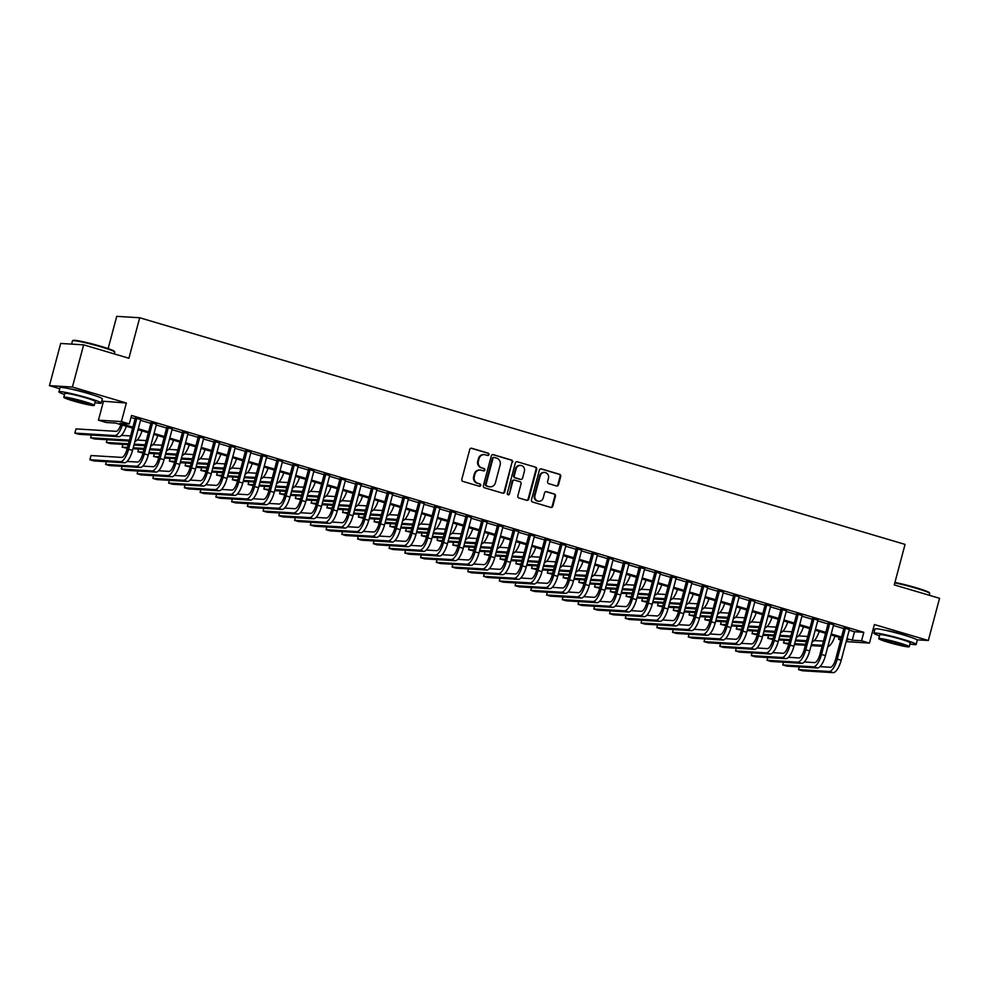 <?xml version="1.0" encoding="UTF-8"?>
<svg xmlns="http://www.w3.org/2000/svg" width="989" height="989" viewBox="0 0 989 989"><rect width="100%" height="100%" fill="white"/><g stroke="black" fill="none" stroke-linecap="round" stroke-linejoin="round"><path stroke-width="1.48" d="M488.925 454.619A1.199 1.125 93.5 0 0 488.158 453.135L471.728 448.277A1.718 1.607 93.5 0 0 469.75 449.476L461.814 479.294A1.718 1.607 93.5 0 0 462.914 481.408L479.344 486.267A1.199 1.125 93.5 0 0 480.728 485.426A1.199 1.125 93.5 0 0 479.962 483.942L477.835 483.324A5.501 5.143 93.5 0 1 474.3 476.55L474.955 474.065A5.501 5.143 93.5 0 1 481.309 470.232L483.436 470.863A1.199 1.125 93.5 0 0 484.833 470.022A1.199 1.125 93.5 0 0 484.054 468.539L481.927 467.908A5.501 5.143 93.5 0 1 478.392 461.146L479.059 458.661A5.501 5.143 93.5 0 1 485.414 454.829L487.54 455.459A1.199 1.125 93.5 0 0 488.925 454.619M487.466 455.435A1.199 1.125 93.5 0 0 487.54 453.098L471.11 448.24A1.718 1.607 93.5 0 0 471.085 448.227M479.257 486.242A1.199 1.125 93.5 0 0 479.331 483.905L477.835 483.324M483.361 470.838A1.199 1.125 93.5 0 0 483.436 468.502L481.927 467.908M907.976 636.298A13.661 1.026 -165.1 0 0 901.214 634.036A13.661 1.026 -165.1 0 0 885.031 630.203M93.015 394.957A13.661 1.026 -165.1 0 0 86.253 392.695A13.661 1.026 -165.1 0 0 70.058 388.862M556.498 485.97A1.718 1.607 93.5 0 0 558.488 484.771L560.714 476.414A1.718 1.607 93.5 0 0 559.613 474.3L541.366 468.897A1.718 1.607 93.5 0 0 539.376 470.096L531.452 499.915A1.718 1.607 93.5 0 0 532.552 502.029L550.799 507.431A1.718 1.607 93.5 0 0 552.777 506.232L555.472 496.119A1.718 1.607 93.5 0 0 554.359 494.006L546.558 491.694A1.718 1.607 93.5 0 0 544.568 492.893L543.233 497.912A4.599 4.302 93.5 0 1 538.82 501.275A4.599 4.302 93.5 0 1 534.962 495.464L540.192 475.833A4.599 4.302 93.5 0 1 544.605 472.458A4.599 4.302 93.5 0 1 548.462 478.28L547.585 481.544A1.718 1.607 93.5 0 0 548.697 483.658L556.498 485.97M849.192 630.178L854.508 631.761L863.817 632.317L861.567 640.761L869.442 643.097L846.164 641.601M83.645 344.84L72.42 387.033L49.45 385.636L60.675 343.455L83.645 344.84L128.916 358.253L139.696 317.753L905.046 544.395L894.279 584.907L939.55 598.308L928.325 640.501L874.387 624.529L869.442 643.097M101.743 401.126L126.357 403.005L72.42 387.033M126.357 403.005L121.412 421.574L129.287 423.898L119.978 423.341L132.885 427.161M863.817 632.317L131.537 415.467L129.287 423.898M512.636 462.172A1.718 1.607 93.5 0 0 511.536 460.058L493.288 454.656A1.718 1.607 93.5 0 0 491.31 455.855L483.374 485.673A1.718 1.607 93.5 0 0 484.474 487.787L502.721 493.19A1.718 1.607 93.5 0 0 504.711 491.99L512.018 462.135A1.718 1.607 93.5 0 0 510.917 460.021L492.67 454.619A1.718 1.607 93.5 0 0 492.646 454.619L493.288 454.656M517.334 461.776L535.568 467.179A1.718 1.607 93.5 0 1 536.681 469.293L528.744 499.111A1.718 1.607 93.5 0 1 526.754 500.31L518.953 497.999A1.718 1.607 93.5 0 1 517.84 495.885L521.067 483.794A1.718 1.607 93.5 0 0 519.954 481.68L514.774 480.147A1.718 1.607 93.5 0 0 512.797 481.346L509.446 493.931A1.199 1.125 93.5 0 1 508.284 494.809A1.199 1.125 93.5 0 1 507.283 493.288L515.343 462.976A1.718 1.607 93.5 0 1 517.334 461.776L535.568 467.179M917.001 639.809L928.325 640.501M140.722 419.608L135.32 418.013M156.472 424.281L151.07 422.674M172.222 428.942L166.82 427.335M187.972 433.602L182.569 432.008M203.722 438.263L198.319 436.668M219.459 442.924L214.069 441.329M235.209 447.597L229.819 445.99M250.959 452.257L245.556 450.663M266.709 456.918L261.306 455.323M282.458 461.579L277.056 459.984M298.208 466.252L292.806 464.645M313.958 470.912L308.556 469.318M329.696 475.573L324.305 473.978M345.445 480.234L340.055 478.639M361.195 484.907L355.793 483.3M376.945 489.567L371.543 487.96M392.695 494.228L387.292 492.633M408.445 498.889L403.042 497.294M424.194 503.562L418.792 501.955M439.932 508.222L434.542 506.615M455.682 512.883L450.292 511.288M471.432 517.544L466.029 515.949M487.181 522.204L481.779 520.61M502.931 526.877L497.529 525.27M518.681 531.538L513.279 529.943M534.419 536.199L529.028 534.604M550.168 540.859L544.778 539.265M565.918 545.532L560.528 543.925M581.668 550.193L576.266 548.598M597.418 554.854L592.015 553.259M613.168 559.514L607.765 557.92M628.917 564.187L623.515 562.58M644.655 568.848L639.265 567.241M660.405 573.509L655.015 571.914M676.155 578.169L670.752 576.575M691.904 582.842L686.502 581.235M707.654 587.503L702.252 585.896M723.404 592.164L718.002 590.569M739.154 596.824L733.751 595.23M754.891 601.485L749.501 599.89M770.641 606.158L765.251 604.551M786.391 610.819L780.989 609.224M802.141 615.479L796.738 613.885M817.891 620.14L812.488 618.545M833.64 624.813L828.238 623.206M130.993 417.494L135.134 418.718M140.537 420.325L150.884 423.391M156.287 424.986L166.634 428.052M172.037 429.646L182.384 432.712M187.774 434.319L198.134 437.373M203.524 438.98L213.871 442.046M219.274 443.641L229.621 446.707M235.023 448.301L245.371 451.367M250.773 452.962L261.121 456.028M266.523 457.635L276.871 460.701M282.261 462.296L292.62 465.362M298.01 466.956L308.358 470.022M313.76 471.617L324.108 474.683M329.51 476.29L339.857 479.356M345.26 480.951L355.607 484.017M361.01 485.611L371.357 488.677M376.76 490.272L387.107 493.338M392.497 494.945L402.857 497.999M408.247 499.606L418.594 502.672M423.997 504.266L434.344 507.332M439.746 508.927L450.094 511.993M455.496 513.6L465.844 516.654M471.246 518.261L481.594 521.327M486.996 522.921L497.343 525.987M502.733 527.582L513.093 530.648M518.483 532.243L528.831 535.309M534.233 536.916L544.58 539.982M549.983 541.576L560.33 544.642M565.733 546.237L576.08 549.303M581.483 550.898L591.83 553.964M597.232 555.571L607.58 558.637M612.97 560.231L623.33 563.297M628.72 564.892L639.067 567.958M644.469 569.553L654.817 572.619M660.219 574.226L670.567 577.292M675.969 578.886L686.317 581.952M691.719 583.547L702.066 586.613M707.469 588.208L717.816 591.274M723.206 592.881L733.566 595.934M738.956 597.541L749.303 600.607M754.706 602.202L765.053 605.268M770.456 606.863L780.803 609.929M786.206 611.523L796.553 614.589M801.955 616.196L812.303 619.262M817.705 620.857L828.053 623.923M833.443 625.518L843.802 628.584M849.39 629.474L843.988 627.879M139.696 317.753L116.727 316.356L108.147 348.61M873.052 629.536L874.709 630.03M840.761 640.007L838.61 639.364L840.897 639.5M839.142 637.336L838.61 639.364M132.637 428.113L115.639 423.069L106.318 422.513L98.443 420.177L121.412 421.574M103.388 401.608L98.443 420.177M49.45 385.636L59.736 388.689M846.955 638.622L852.258 640.192L861.567 640.761M138.287 428.756L148.634 431.822M154.037 433.429L164.384 436.495M169.787 438.09L180.134 441.156M185.536 442.751L195.884 445.816M201.286 447.411L211.634 450.477M217.024 452.084L227.383 455.138M232.774 456.745L243.121 459.811M248.523 461.406L258.871 464.471M264.273 466.066L274.621 469.132M280.023 470.727L290.37 473.793M295.773 475.4L306.12 478.466M311.523 480.061L321.87 483.127M327.26 484.721L337.62 487.787M343.01 489.382L353.357 492.448M358.76 494.055L369.107 497.121M374.51 498.716L384.857 501.782M390.259 503.376L400.607 506.442M406.009 508.037L416.357 511.103M421.759 512.71L432.106 515.776M437.497 517.371L447.856 520.437M453.246 522.031L463.594 525.097M468.996 526.692L479.344 529.758M484.746 531.365L495.093 534.419M500.496 536.026L510.843 539.092M516.246 540.686L526.593 543.752M531.995 545.347L542.343 548.413M547.733 550.008L558.093 553.074M563.483 554.681L573.83 557.747M579.233 559.341L589.58 562.407M594.982 564.002L605.33 567.068M610.732 568.663L621.08 571.729M626.482 573.336L636.829 576.402M642.232 577.996L652.579 581.062M657.969 582.657L668.329 585.723M673.719 587.318L684.067 590.384M689.469 591.991L699.816 595.057M705.219 596.651L715.566 599.717M720.969 601.312L731.316 604.378M736.718 605.973L747.066 609.039M752.468 610.646L762.816 613.699M768.206 615.306L778.566 618.372M783.956 619.967L794.303 623.033M799.705 624.628L810.053 627.694M815.455 629.301L825.803 632.354M831.205 633.961L841.552 637.027M846.621 639.858L847.919 639.932L846.695 639.574M841.305 637.967L830.945 634.901M825.555 633.306L815.208 630.24M809.806 628.645L799.458 625.58M794.056 623.985L783.708 620.919M778.306 619.312L767.959 616.258M762.556 614.651L752.209 611.585M746.806 609.99L736.459 606.925M731.069 605.33L720.709 602.264M715.319 600.657L704.972 597.603M699.569 595.996L689.222 592.93M683.819 591.335L673.472 588.27M668.07 586.675L657.722 583.609M652.32 582.014L641.972 578.948M636.57 577.341L626.222 574.275M620.832 572.68L610.473 569.615M605.083 568.02L594.735 564.954M589.333 563.359L578.985 560.293M573.583 558.686L563.236 555.62M557.833 554.025L547.486 550.96M542.083 549.365L531.736 546.299M526.333 544.704L515.986 541.638M510.596 540.031L500.236 536.965M494.846 535.37L484.499 532.305M479.096 530.71L468.749 527.644M463.347 526.049L452.999 522.983M447.597 521.376L437.249 518.323M431.847 516.715L421.499 513.65M416.097 512.055L405.75 508.989M400.36 507.394L390 504.328M384.61 502.733L374.262 499.668M368.86 498.06L358.513 494.995M353.11 493.4L342.763 490.334M337.36 488.739L327.013 485.673M321.61 484.078L311.263 481.013M305.861 479.405L295.513 476.339M290.123 474.745L279.763 471.679M274.373 470.084L264.026 467.018M258.623 465.423L248.276 462.358M242.874 460.75L232.526 457.684M227.124 456.09L216.776 453.024M211.374 451.429L201.027 448.363M195.624 446.768L185.277 443.702M179.887 442.095L169.527 439.042M164.137 437.435L153.79 434.369M148.387 432.774L138.04 429.708M854.508 631.761L852.258 640.192M484.338 454.631L483.72 454.594A5.501 5.143 93.5 0 0 478.429 458.624L479.059 458.661M481.309 467.871A5.501 5.143 93.5 0 1 477.774 461.109L478.429 458.624M480.234 470.047L479.616 470.01A5.501 5.143 93.5 0 0 474.337 474.028L474.955 474.065M477.205 483.275A5.501 5.143 93.5 0 1 473.669 476.513L474.337 474.028M502.746 493.202A1.718 1.607 93.5 0 0 504.081 491.953L512.018 462.135M494.376 457.487A1.199 1.125 93.5 0 0 492.992 458.315L486.019 484.499A1.199 1.125 93.5 0 0 486.798 485.97L489.036 486.637A5.501 5.143 93.5 0 0 495.39 482.805L500.15 464.917A5.501 5.143 93.5 0 0 496.614 458.142L494.376 457.487M493.758 457.45A1.199 1.125 93.5 0 0 492.361 458.278L492.992 458.315M490.111 486.823L489.493 486.786A5.501 5.143 93.5 0 1 488.418 486.6L486.18 485.933A1.199 1.125 93.5 0 1 485.401 484.462L492.361 458.278M526.778 500.323A1.718 1.607 93.5 0 0 528.126 499.074L536.05 469.256A1.718 1.607 93.5 0 0 534.95 467.142M514.441 480.085L513.823 480.048A1.718 1.607 93.5 0 0 512.166 481.309L509.446 493.931M507.975 494.747A1.199 1.125 93.5 0 0 508.828 493.894M524.405 471.246A4.599 4.302 93.5 0 0 520.548 465.423A4.599 4.302 93.5 0 0 516.134 468.798L514.292 475.709A1.718 1.607 93.5 0 0 515.393 477.823L520.573 479.356A1.718 1.607 93.5 0 0 522.563 478.157L524.405 471.246M520.548 465.423L519.93 465.386A4.599 4.302 93.5 0 0 515.516 468.761L516.134 468.798M520.906 479.418L520.288 479.381A1.718 1.607 93.5 0 1 519.954 479.319L514.774 477.786A1.718 1.607 93.5 0 1 513.674 475.672L515.516 468.761M544.605 472.458L543.987 472.421A4.599 4.302 93.5 0 0 539.574 475.796L540.192 475.833M538.82 501.275L538.201 501.238A4.599 4.302 93.5 0 1 534.344 495.415L539.574 475.796M550.824 507.431A1.718 1.607 93.5 0 0 552.159 506.195L554.841 496.082A1.718 1.607 93.5 0 0 553.741 493.968L545.94 491.657A1.718 1.607 93.5 0 0 545.903 491.657L546.558 491.694M556.535 485.982A1.718 1.607 93.5 0 0 557.87 484.734L560.095 476.377A1.718 1.607 93.5 0 0 558.983 474.263L540.748 468.86A1.718 1.607 93.5 0 0 540.723 468.848L541.366 468.897M120.893 424.627A8.753 3.041 106.5 0 1 116.01 431.328L76.005 428.905L74.88 433.12L114.885 435.556A13.129 4.562 -73.5 0 0 122.352 425.06M74.88 433.12L78.823 434.282L118.828 436.718A13.129 4.562 -73.5 0 0 126.295 426.234M135.419 417.679L127.037 449.154A8.753 3.041 106.5 0 1 121.696 457.4L91 455.533L89.875 459.749L120.571 461.616A13.129 4.562 -73.5 0 0 128.595 449.241L136.878 418.112M89.875 459.749L93.807 460.923L124.503 462.778A13.129 4.562 -73.5 0 0 132.526 450.415L140.809 419.274M72.556 340.76L73.198 340.401A21.362 1.607 14.9 0 1 101.323 346.447A21.362 1.607 14.9 0 1 114.378 351.355L114.749 351.985A21.894 1.644 -165.1 0 0 101.385 346.966A21.894 1.644 -165.1 0 0 72.556 340.76A21.894 1.644 -165.1 0 0 72.469 340.871L71.604 344.11M94.993 402.622A21.894 1.644 -165.1 0 0 101.212 403.092A21.894 1.644 -165.1 0 0 87.823 397.937A21.894 1.644 -165.1 0 0 58.907 391.829A21.894 1.644 -165.1 0 0 64.532 394.512M101.212 403.092L102.337 398.876A21.894 1.644 -165.1 0 0 88.936 393.721A21.894 1.644 -165.1 0 0 60.032 387.614L58.907 391.829M63.791 397.294L64.829 393.412A15.762 1.187 14.9 0 1 85.647 397.801A15.762 1.187 14.9 0 1 95.29 401.522L94.264 405.403A15.762 1.187 -165.1 0 0 84.609 401.682A15.762 1.187 -165.1 0 0 63.791 397.294A15.762 1.187 -165.1 0 0 73.446 401.002A15.762 1.187 -165.1 0 0 94.264 405.403M75.424 401.126A10.162 0.766 -165.1 0 0 88.837 403.957A10.162 0.766 -165.1 0 0 82.631 401.559A10.162 0.766 -165.1 0 0 69.205 398.728A10.162 0.766 -165.1 0 0 75.424 401.126M114.291 353.926L114.773 352.121A21.894 1.644 -165.1 0 0 114.749 351.985M894.921 582.447A21.362 1.607 14.9 0 1 916.284 587.787A21.362 1.607 14.9 0 1 929.339 592.695L929.709 593.326A21.894 1.644 -165.1 0 0 916.346 588.307A21.894 1.644 -165.1 0 0 894.81 582.904M909.954 643.963A21.894 1.644 -165.1 0 0 916.173 644.432A21.894 1.644 -165.1 0 0 902.784 639.277A21.894 1.644 -165.1 0 0 873.868 633.17A21.894 1.644 -165.1 0 0 879.493 635.853M916.173 644.432L917.298 640.217A21.894 1.644 -165.1 0 0 903.897 635.062A21.894 1.644 -165.1 0 0 874.993 628.955L873.868 633.17M878.751 638.634L879.79 634.753A15.762 1.187 14.9 0 1 900.608 639.141A15.762 1.187 14.9 0 1 910.251 642.862L909.225 646.732A15.762 1.187 -165.1 0 0 899.57 643.023A15.762 1.187 -165.1 0 0 878.751 638.634A15.762 1.187 -165.1 0 0 888.406 642.343A15.762 1.187 -165.1 0 0 909.225 646.732M890.384 642.467A10.162 0.766 -165.1 0 0 903.798 645.298A10.162 0.766 -165.1 0 0 897.592 642.899A10.162 0.766 -165.1 0 0 884.166 640.068A10.162 0.766 -165.1 0 0 890.384 642.467M929.264 595.267L929.734 593.462A21.894 1.644 -165.1 0 0 929.709 593.326M130.56 435.926L121.412 435.37M91.359 435.049L90.629 437.781L129.435 440.142M90.629 437.781L94.561 438.955L129.188 441.057M134.937 441.366A13.129 4.562 -73.5 0 0 142.045 430.895M137.768 430.734A13.129 4.562 -73.5 0 0 138.101 429.733M146.31 440.587L137.15 440.031M107.109 439.709L106.379 442.454L128.471 443.789M134.195 444.135L145.185 444.803M106.379 442.454L110.311 443.616L128.224 444.704M133.96 445.05L144.938 445.718M150.687 446.027A13.129 4.562 -73.5 0 0 157.795 435.556M153.518 435.395A13.129 4.562 -73.5 0 0 153.851 434.394M162.06 445.248L152.899 444.691M122.859 444.37L122.129 447.115L127.494 447.436M133.231 447.782L144.209 448.45M149.945 448.796L160.935 449.463M122.129 447.115L127.247 448.351M132.983 448.697L143.974 449.365M149.698 449.711L160.688 450.378M166.436 450.687A13.129 4.562 -73.5 0 0 173.532 440.216M169.255 440.068A13.129 4.562 -73.5 0 0 169.601 439.054M177.797 449.908L168.649 449.352M138.596 449.043L137.879 451.775L143.244 452.097M148.98 452.455L159.958 453.123M165.695 453.469L176.685 454.136M137.879 451.775L142.997 453.011M148.733 453.358L159.724 454.025M165.447 454.371L176.438 455.039M182.174 455.36A13.129 4.562 -73.5 0 0 189.282 444.889M185.005 444.729A13.129 4.562 -73.5 0 0 185.351 443.715M106.355 461.678L105.625 464.422L136.321 466.276A13.129 4.562 -73.5 0 0 144.345 453.902L152.627 422.773M105.625 464.422L109.556 465.584L140.253 467.451A13.129 4.562 -73.5 0 0 148.276 455.076L156.559 423.935M151.169 422.34L142.787 453.815A8.753 3.041 106.5 0 1 137.434 462.061L127.087 461.43M122.092 466.351L121.363 469.083L152.059 470.949A13.129 4.562 -73.5 0 0 160.082 458.575L168.377 427.433M121.363 469.083L125.306 470.245L156.002 472.112A13.129 4.562 -73.5 0 0 164.026 459.737L172.309 428.596M166.906 427.001L158.537 458.476A8.753 3.041 106.5 0 1 153.184 466.721L142.836 466.103M137.842 471.011L137.112 473.743L167.809 475.61A13.129 4.562 -73.5 0 0 175.832 463.235L184.115 432.094M137.112 473.743L141.056 474.905L171.752 476.772A13.129 4.562 -73.5 0 0 179.775 464.397L188.058 433.269M182.656 431.661L174.287 463.136A8.753 3.041 106.5 0 1 168.934 471.394L158.586 470.764M153.592 475.672L152.862 478.404L183.558 480.271A13.129 4.562 -73.5 0 0 191.582 467.896L199.865 436.767M152.862 478.404L156.806 479.578L187.502 481.433A13.129 4.562 -73.5 0 0 195.525 469.058L203.808 437.929M198.406 436.322L190.036 467.809A8.753 3.041 106.5 0 1 184.683 476.055L174.336 475.425M193.547 454.581L184.399 454.025M154.346 453.704L153.616 456.436L158.994 456.77M164.718 457.116L175.708 457.783M181.444 458.13L192.435 458.797M153.616 456.436L158.747 457.672M164.483 458.031L175.473 458.698M181.197 459.044L192.187 459.712M197.924 460.021A13.129 4.562 -73.5 0 0 205.032 449.55M200.755 449.389A13.129 4.562 -73.5 0 0 201.101 448.388M169.342 480.333L168.612 483.077L199.308 484.931A13.129 4.562 -73.5 0 0 207.331 472.557L215.614 441.428M168.612 483.077L172.556 484.239L203.24 486.106A13.129 4.562 -73.5 0 0 211.275 473.731L219.558 442.59M214.156 440.995L205.786 472.47A8.753 3.041 106.5 0 1 200.433 480.716L190.073 480.085M209.297 459.242L200.149 458.686M170.096 458.364L169.366 461.109L174.744 461.43M180.468 461.776L191.458 462.444M197.194 462.79L208.172 463.458M169.366 461.109L174.497 462.345M180.233 462.691L191.211 463.359M196.947 463.705L207.937 464.373M213.673 464.682A13.129 4.562 -73.5 0 0 220.782 454.211M216.504 454.05A13.129 4.562 -73.5 0 0 216.851 453.049M185.091 485.006L184.362 487.738L215.058 489.604A13.129 4.562 -73.5 0 0 223.081 477.23L231.364 446.088M184.362 487.738L188.293 488.9L218.989 490.767A13.129 4.562 -73.5 0 0 227.013 478.392L235.308 447.251M229.905 445.656L221.524 477.131A8.753 3.041 106.5 0 1 216.183 485.376L205.823 484.746M225.047 463.903L215.899 463.347M185.845 463.025L185.116 465.77L190.481 466.091M196.218 466.437L207.208 467.105M212.932 467.451L223.922 468.118M185.116 465.77L190.247 467.006M195.97 467.352L206.961 468.02M212.697 468.366L223.687 469.033M229.423 469.342A13.129 4.562 -73.5 0 0 236.532 458.871M232.254 458.723A13.129 4.562 -73.5 0 0 232.588 457.709M200.841 489.666L200.112 492.398L230.808 494.265A13.129 4.562 -73.5 0 0 238.831 481.89L247.114 450.749M200.112 492.398L204.043 493.56L234.739 495.427A13.129 4.562 -73.5 0 0 242.762 483.052L251.045 451.924M245.655 450.316L237.273 481.791A8.753 3.041 106.5 0 1 231.933 490.05L221.573 489.419M240.797 468.563L231.649 468.007M201.595 467.698L200.866 470.43L206.231 470.752M211.967 471.11L222.958 471.765M228.682 472.124L239.672 472.791M200.866 470.43L205.996 471.666M211.72 472.013L222.71 472.68M228.447 473.026L239.425 473.694M245.173 474.015A13.129 4.562 -73.5 0 0 252.282 463.544M248.004 463.384A13.129 4.562 -73.5 0 0 248.338 462.37M216.591 494.327L215.862 497.059L246.558 498.926A13.129 4.562 -73.5 0 0 254.581 486.551L262.864 455.41M215.862 497.059L219.793 498.233L250.489 500.088A13.129 4.562 -73.5 0 0 258.512 487.713L266.795 456.584M261.405 454.977L253.023 486.452A8.753 3.041 106.5 0 1 247.67 494.71L237.323 494.08M256.547 473.224L247.386 472.68M217.345 472.359L216.616 475.091L221.981 475.425M227.717 475.771L238.708 476.438M244.431 476.785L255.422 477.452M216.616 475.091L221.746 476.327M227.47 476.686L238.46 477.341M244.196 477.699L255.174 478.367M260.923 478.676A13.129 4.562 -73.5 0 0 268.031 468.205M263.754 468.044A13.129 4.562 -73.5 0 0 264.088 467.043M232.328 498.988L231.599 501.732L262.295 503.586A13.129 4.562 -73.5 0 0 270.318 491.212L278.614 460.083M231.599 501.732L235.543 502.894L266.239 504.761A13.129 4.562 -73.5 0 0 274.262 492.386L282.545 461.245M277.143 459.65L268.773 491.125A8.753 3.041 106.5 0 1 263.42 499.371L253.073 498.74M272.296 477.897L263.136 477.341M233.095 477.019L232.366 479.752L237.731 480.085M243.467 480.431L254.445 481.099M260.181 481.445L271.171 482.113M232.366 479.752L237.484 481M243.22 481.346L254.21 482.014M259.934 482.36L270.924 483.028M276.673 483.337A13.129 4.562 -73.5 0 0 283.769 472.866M279.491 472.705A13.129 4.562 -73.5 0 0 279.838 471.704M248.078 503.648L247.349 506.393L278.045 508.259A13.129 4.562 -73.5 0 0 286.068 495.885L294.351 464.743M247.349 506.393L251.293 507.555L281.989 509.422A13.129 4.562 -73.5 0 0 290.012 497.047L298.295 465.906M292.892 464.311L284.523 495.786A8.753 3.041 106.5 0 1 279.17 504.031L268.823 503.401M288.034 482.558L278.886 482.002M248.832 481.68L248.115 484.425L253.481 484.746M259.217 485.092L270.195 485.76M275.931 486.106L286.921 486.773M248.115 484.425L253.233 485.661M258.97 486.007L269.96 486.675M275.684 487.021L286.674 487.688M292.41 487.997A13.129 4.562 -73.5 0 0 299.519 477.526M295.241 477.366A13.129 4.562 -73.5 0 0 295.587 476.364M263.828 508.321L263.099 511.053L293.795 512.92A13.129 4.562 -73.5 0 0 301.818 500.545L310.101 469.404M263.099 511.053L267.042 512.215L297.738 514.082A13.129 4.562 -73.5 0 0 305.762 501.707L314.045 470.566M308.642 468.971L300.273 500.446A8.753 3.041 106.5 0 1 294.92 508.692L284.572 508.074M303.784 487.218L294.635 486.662M264.582 486.353L263.853 489.085L269.231 489.407M274.954 489.753L285.945 490.42M291.681 490.779L302.671 491.434M263.853 489.085L268.983 490.321M274.719 490.668L285.71 491.335M291.434 491.681L302.424 492.349M308.16 492.658A13.129 4.562 -73.5 0 0 315.268 482.199M310.991 482.039A13.129 4.562 -73.5 0 0 311.337 481.025M279.578 512.982L278.849 515.714L309.545 517.581A13.129 4.562 -73.5 0 0 317.568 505.206L325.851 474.065M278.849 515.714L282.78 516.888L313.476 518.743A13.129 4.562 -73.5 0 0 321.512 506.368L329.794 475.239M324.392 473.632L316.023 505.107A8.753 3.041 106.5 0 1 310.67 513.365L300.31 512.735M319.534 491.879L310.385 491.335M280.332 491.014L279.603 493.746L284.98 494.08M290.704 494.426L301.694 495.093M307.431 495.44L318.409 496.107M279.603 493.746L284.733 494.982M290.469 495.328L301.447 495.996M307.183 496.354L318.174 497.022M323.91 497.331A13.129 4.562 -73.5 0 0 331.018 486.86M326.741 486.699A13.129 4.562 -73.5 0 0 327.087 485.698M295.328 517.643L294.598 520.387L325.294 522.241A13.129 4.562 -73.5 0 0 333.318 509.867L341.601 478.738M294.598 520.387L298.53 521.549L329.226 523.416A13.129 4.562 -73.5 0 0 337.249 511.041L345.544 479.9M340.142 478.305L331.76 509.78A8.753 3.041 106.5 0 1 326.419 518.026L316.06 517.395M335.283 496.552L326.135 495.996M296.082 495.674L295.352 498.407L300.718 498.74M306.454 499.086L317.444 499.754M323.168 500.1L334.158 500.768M295.352 498.407L300.483 499.655M306.207 500.001L317.197 500.669M322.933 501.015L333.923 501.683M339.66 501.992A13.129 4.562 -73.5 0 0 346.768 491.521M342.491 491.36A13.129 4.562 -73.5 0 0 342.824 490.359M311.078 522.303L310.348 525.048L341.044 526.902A13.129 4.562 -73.5 0 0 349.068 514.54L357.35 483.398M310.348 525.048L314.279 526.21L344.976 528.077A13.129 4.562 -73.5 0 0 352.999 515.702L361.282 484.561M355.892 482.966L347.51 514.441A8.753 3.041 106.5 0 1 342.169 522.687L331.81 522.056M351.033 501.213L341.885 500.657M311.832 500.335L311.102 503.08L316.468 503.401M322.204 503.747L333.194 504.415M338.918 504.761L349.908 505.428M311.102 503.08L316.233 504.316M321.957 504.662L332.947 505.33M338.683 505.676L349.661 506.343M355.41 506.652A13.129 4.562 -73.5 0 0 362.518 496.181M358.241 496.021A13.129 4.562 -73.5 0 0 358.574 495.019M326.815 526.976L326.098 529.708L356.794 531.575A13.129 4.562 -73.5 0 0 364.817 519.2L373.1 488.059M326.098 529.708L330.029 530.87L360.725 532.737A13.129 4.562 -73.5 0 0 368.749 520.362L377.032 489.221M371.641 487.626L363.26 519.101A8.753 3.041 106.5 0 1 357.907 527.347L347.559 526.729M366.783 505.874L357.622 505.317M327.582 505.008L326.852 507.74L332.217 508.062M337.954 508.408L348.944 509.075M354.668 509.422L365.658 510.089M326.852 507.74L331.983 508.976M337.706 509.323L348.697 509.99M354.433 510.336L365.411 511.004M371.159 511.313A13.129 4.562 -73.5 0 0 378.268 500.854M373.99 500.694A13.129 4.562 -73.5 0 0 374.324 499.68M342.565 531.637L341.835 534.369L372.532 536.236A13.129 4.562 -73.5 0 0 380.555 523.861L388.85 492.72M341.835 534.369L345.779 535.543L376.475 537.398A13.129 4.562 -73.5 0 0 384.498 525.023L392.781 493.894M387.379 492.287L379.01 523.762A8.753 3.041 106.5 0 1 373.657 532.02L363.309 531.39M382.533 510.534L373.372 509.978M343.331 509.669L342.602 512.401L347.967 512.722M353.703 513.081L364.681 513.748M370.418 514.095L381.408 514.762M342.602 512.401L347.72 513.637M353.456 513.983L364.447 514.651M370.17 515.009L381.161 515.665M386.909 515.986A13.129 4.562 -73.5 0 0 394.005 505.515M389.728 505.354A13.129 4.562 -73.5 0 0 390.074 504.341M358.315 536.298L357.585 539.03L388.281 540.896A13.129 4.562 -73.5 0 0 396.305 528.522L404.588 497.393M357.585 539.03L361.529 540.204L392.225 542.059A13.129 4.562 -73.5 0 0 400.248 529.696L408.531 498.555M403.129 496.96L394.759 528.435A8.753 3.041 106.5 0 1 389.406 536.681L379.059 536.05M398.27 515.207L389.122 514.651M359.069 514.329L358.352 517.062L363.717 517.395M369.453 517.742L380.431 518.409M386.167 518.755L397.158 519.423M358.352 517.062L363.47 518.31M369.206 518.656L380.196 519.324M385.92 519.67L396.91 520.338M402.647 520.647A13.129 4.562 -73.5 0 0 409.755 510.176M405.478 510.015A13.129 4.562 -73.5 0 0 405.824 509.014M374.065 540.958L373.335 543.703L404.031 545.557A13.129 4.562 -73.5 0 0 412.054 533.182L420.337 502.053M373.335 543.703L377.279 544.865L407.975 546.732A13.129 4.562 -73.5 0 0 415.998 534.357L424.281 503.216M418.879 501.621L410.509 533.096A8.753 3.041 106.5 0 1 405.156 541.342L394.809 540.711M414.02 519.868L404.872 519.312M374.819 518.99L374.089 521.735L379.467 522.056M385.191 522.402L396.181 523.07M401.917 523.416L412.908 524.083M374.089 521.735L379.22 522.971M384.956 523.317L395.946 523.985M401.67 524.331L412.66 524.998M418.396 525.307A13.129 4.562 -73.5 0 0 425.505 514.836M421.227 514.676A13.129 4.562 -73.5 0 0 421.574 513.674M389.814 545.631L389.085 548.363L419.781 550.23A13.129 4.562 -73.5 0 0 427.804 537.855L436.087 506.714M389.085 548.363L393.016 549.525L423.712 551.392A13.129 4.562 -73.5 0 0 431.736 539.017L440.031 507.876M434.628 506.281L426.247 537.756A8.753 3.041 106.5 0 1 420.906 546.002L410.546 545.384M429.77 524.529L420.622 523.972M390.568 523.651L389.839 526.395L395.217 526.717M400.941 527.063L411.931 527.73M417.667 528.077L428.645 528.744M389.839 526.395L394.97 527.632M400.706 527.978L411.684 528.645M417.42 528.991L428.41 529.659M434.146 529.968A13.129 4.562 -73.5 0 0 441.255 519.497M436.977 519.349A13.129 4.562 -73.5 0 0 437.323 518.335M405.564 550.292L404.835 553.024L435.531 554.891A13.129 4.562 -73.5 0 0 443.554 542.516L451.837 511.375M404.835 553.024L408.766 554.186L439.462 556.053A13.129 4.562 -73.5 0 0 447.485 543.678L455.781 512.549M450.378 510.942L441.996 542.417A8.753 3.041 106.5 0 1 436.656 550.675L426.296 550.045M445.52 529.189L436.372 528.633M406.318 528.324L405.589 531.056L410.954 531.377M416.69 531.736L427.681 532.403M433.405 532.75L444.395 533.417M405.589 531.056L410.719 532.292M416.443 532.638L427.433 533.306M433.17 533.652L444.16 534.32M449.896 534.641A13.129 4.562 -73.5 0 0 457.005 524.17M452.727 524.009A13.129 4.562 -73.5 0 0 453.061 522.996M421.314 554.953L420.585 557.685L451.281 559.551A13.129 4.562 -73.5 0 0 459.304 547.177L467.587 516.048M420.585 557.685L424.516 558.859L455.212 560.714A13.129 4.562 -73.5 0 0 463.235 548.339L471.518 517.21M466.128 515.615L457.746 547.09A8.753 3.041 106.5 0 1 452.406 555.336L442.046 554.705M461.27 533.862L452.121 533.306M422.068 532.984L421.339 535.717L426.704 536.05M432.44 536.397L443.431 537.064M449.154 537.41L460.145 538.078M421.339 535.717L426.469 536.953M432.193 537.311L443.183 537.979M448.919 538.325L459.897 538.993M465.646 539.302A13.129 4.562 -73.5 0 0 472.754 528.831M468.477 528.67A13.129 4.562 -73.5 0 0 468.811 527.669M437.051 559.613L436.334 562.358L467.031 564.212A13.129 4.562 -73.5 0 0 475.054 551.837L483.337 520.709M436.334 562.358L440.266 563.52L470.962 565.387A13.129 4.562 -73.5 0 0 478.985 553.012L487.268 521.871M481.878 520.276L473.496 551.751A8.753 3.041 106.5 0 1 468.143 559.997L457.796 559.366M477.019 538.523L467.859 537.967M437.818 537.645L437.089 540.39L442.454 540.711M448.19 541.057L459.18 541.725M464.904 542.071L475.894 542.738M437.089 540.39L442.219 541.626M447.943 541.972L458.933 542.64M464.669 542.986L475.647 543.653M481.396 543.962A13.129 4.562 -73.5 0 0 488.504 533.491M484.214 533.331A13.129 4.562 -73.5 0 0 484.561 532.329M452.801 564.286L452.072 567.018L482.768 568.885A13.129 4.562 -73.5 0 0 490.791 556.51L499.086 525.369M452.072 567.018L456.016 568.181L486.712 570.047A13.129 4.562 -73.5 0 0 494.735 557.672L503.018 526.531M497.615 524.936L489.246 556.411A8.753 3.041 106.5 0 1 483.893 564.657L473.546 564.027M492.769 543.184L483.609 542.627M453.568 542.306L452.838 545.05L458.204 545.372M463.94 545.718L474.918 546.385M480.654 546.732L491.644 547.399M452.838 545.05L457.956 546.287M463.693 546.633L474.683 547.3M480.407 547.646L491.397 548.314M497.146 548.623A13.129 4.562 -73.5 0 0 504.242 538.152M499.964 538.004A13.129 4.562 -73.5 0 0 500.31 536.99M468.551 568.947L467.822 571.679L498.518 573.546A13.129 4.562 -73.5 0 0 506.541 561.171L514.824 530.03M467.822 571.679L471.765 572.841L502.461 574.708A13.129 4.562 -73.5 0 0 510.485 562.333L518.768 531.204M513.365 529.597L504.996 561.072A8.753 3.041 106.5 0 1 499.643 569.33L489.295 568.7M508.507 547.844L499.358 547.288M469.305 546.979L468.588 549.711L473.954 550.032M479.69 550.391L490.668 551.046M496.404 551.405L507.394 552.072M468.588 549.711L473.706 550.947M479.442 551.293L490.433 551.961M496.157 552.307L507.147 552.975M512.883 553.296A13.129 4.562 -73.5 0 0 519.991 542.825M515.714 542.664A13.129 4.562 -73.5 0 0 516.06 541.651M484.301 573.608L483.572 576.34L514.268 578.206A13.129 4.562 -73.5 0 0 522.291 565.832L530.574 534.69M483.572 576.34L487.515 577.514L518.211 579.369A13.129 4.562 -73.5 0 0 526.235 566.994L534.517 535.865M529.115 534.258L520.746 565.733A8.753 3.041 106.5 0 1 515.393 573.991L505.045 573.36M524.257 552.517L515.108 551.961M485.055 551.639L484.326 554.372L489.703 554.705M495.427 555.052L506.417 555.719M512.154 556.065L523.144 556.733M484.326 554.372L489.456 555.608M495.192 555.966L506.183 556.622M511.906 556.98L522.897 557.648M528.633 557.957A13.129 4.562 -73.5 0 0 535.741 547.486M531.464 547.325A13.129 4.562 -73.5 0 0 531.81 546.324M500.051 578.268L499.321 581.013L530.017 582.867A13.129 4.562 -73.5 0 0 538.041 570.492L546.324 539.364M499.321 581.013L503.253 582.175L533.949 584.042A13.129 4.562 -73.5 0 0 541.972 571.667L550.267 540.526M544.865 538.931L536.483 570.406A8.753 3.041 106.5 0 1 531.142 578.652L520.783 578.021M540.006 557.178L530.858 556.622M500.805 556.3L500.075 559.032L505.453 559.366M511.177 559.712L522.167 560.38M527.903 560.726L538.881 561.393M500.075 559.032L505.206 560.281M510.942 560.627L521.92 561.295M527.656 561.641L538.646 562.308M544.383 562.617A13.129 4.562 -73.5 0 0 551.491 552.146M547.214 551.986A13.129 4.562 -73.5 0 0 547.547 550.984M515.801 582.929L515.071 585.673L545.767 587.54A13.129 4.562 -73.5 0 0 553.791 575.165L562.073 544.024M515.071 585.673L519.002 586.836L549.699 588.702A13.129 4.562 -73.5 0 0 557.722 576.327L566.005 545.186M560.615 543.591L552.233 575.066A8.753 3.041 106.5 0 1 546.892 583.312L536.533 582.682M555.756 561.839L546.608 561.282M516.555 560.961L515.825 563.705L521.191 564.027M526.927 564.373L537.917 565.04M543.641 565.387L554.631 566.054M515.825 563.705L520.956 564.942M526.68 565.288L537.67 565.955M543.406 566.301L554.396 566.969M560.133 567.278A13.129 4.562 -73.5 0 0 567.241 556.807M562.964 556.646A13.129 4.562 -73.5 0 0 563.297 555.645M531.55 587.602L530.821 590.334L561.517 592.201A13.129 4.562 -73.5 0 0 569.54 579.826L577.823 548.685M530.821 590.334L534.752 591.496L565.448 593.363A13.129 4.562 -73.5 0 0 573.472 580.988L581.755 549.847M576.364 548.252L567.983 579.727A8.753 3.041 106.5 0 1 562.642 587.985L552.282 587.355M571.506 566.499L562.358 565.943M532.305 565.634L531.575 568.366L536.94 568.687M542.677 569.034L553.667 569.701M559.391 570.06L570.381 570.727M531.575 568.366L536.706 569.602M542.429 569.948L553.42 570.616M559.156 570.962L570.134 571.63M575.882 571.951A13.129 4.562 -73.5 0 0 582.991 561.48M578.713 561.319A13.129 4.562 -73.5 0 0 579.047 560.306M547.288 592.263L546.571 594.995L577.267 596.862A13.129 4.562 -73.5 0 0 585.29 584.487L593.573 553.346M546.571 594.995L550.502 596.169L581.198 598.024A13.129 4.562 -73.5 0 0 589.221 585.649L597.504 554.52M592.114 552.913L583.733 584.388A8.753 3.041 106.5 0 1 578.38 592.646L568.032 592.015M587.256 571.16L578.095 570.616M548.054 570.294L547.325 573.027L552.69 573.36M558.426 573.707L569.417 574.374M575.141 574.72L586.131 575.388M547.325 573.027L552.455 574.263M558.179 574.609L569.169 575.277M574.906 575.635L585.884 576.303M591.632 576.612A13.129 4.562 -73.5 0 0 598.741 566.141M594.451 565.98A13.129 4.562 -73.5 0 0 594.797 564.979M563.038 596.923L562.308 599.668L593.004 601.522A13.129 4.562 -73.5 0 0 601.028 589.147L609.323 558.019M562.308 599.668L566.252 600.83L596.948 602.697A13.129 4.562 -73.5 0 0 604.971 590.322L613.254 559.181M607.852 557.586L599.482 589.061A8.753 3.041 106.5 0 1 594.129 597.307L583.782 596.676M603.006 575.833L593.845 575.277M563.804 574.955L563.075 577.687L568.44 578.021M574.176 578.367L585.154 579.035M590.89 579.381L601.881 580.048M563.075 577.687L568.193 578.936M573.929 579.282L584.919 579.95M590.643 580.296L601.633 580.963M607.382 581.272A13.129 4.562 -73.5 0 0 614.478 570.801M610.201 570.641A13.129 4.562 -73.5 0 0 610.547 569.639M578.788 601.584L578.058 604.328L608.754 606.183A13.129 4.562 -73.5 0 0 616.777 593.82L625.06 562.679M578.058 604.328L582.002 605.491L612.698 607.357A13.129 4.562 -73.5 0 0 620.721 594.982L629.004 563.841M623.602 562.247L615.232 593.721A8.753 3.041 106.5 0 1 609.879 601.967L599.532 601.337M618.743 580.494L609.595 579.937M579.542 579.616L578.825 582.36L584.19 582.682M589.926 583.028L600.904 583.695M606.64 584.042L617.631 584.709M578.825 582.36L583.943 583.597M589.679 583.943L600.669 584.61M606.393 584.956L617.383 585.624M623.119 585.933A13.129 4.562 -73.5 0 0 630.228 575.462M625.95 575.301A13.129 4.562 -73.5 0 0 626.297 574.3M594.537 606.257L593.808 608.989L624.504 610.856A13.129 4.562 -73.5 0 0 632.527 598.481L640.81 567.34M593.808 608.989L597.752 610.151L628.448 612.018A13.129 4.562 -73.5 0 0 636.471 599.643L644.754 568.502M639.351 566.907L630.982 598.382A8.753 3.041 106.5 0 1 625.629 606.628L615.282 606.01M634.493 585.154L625.345 584.598M595.291 584.289L594.562 587.021L599.94 587.342M605.664 587.689L616.654 588.356M622.39 588.702L633.38 589.37M594.562 587.021L599.693 588.257M605.429 588.603L616.407 589.271M622.143 589.617L633.133 590.285M638.869 590.594A13.129 4.562 -73.5 0 0 645.978 580.135M641.7 579.974A13.129 4.562 -73.5 0 0 642.046 578.961M610.287 610.918L609.558 613.65L640.254 615.517A13.129 4.562 -73.5 0 0 648.277 603.142L656.56 572.001M609.558 613.65L613.489 614.824L644.185 616.679A13.129 4.562 -73.5 0 0 652.208 604.304L660.504 573.175M655.101 571.568L646.719 603.043A8.753 3.041 106.5 0 1 641.379 611.301L631.019 610.67M650.243 589.815L641.095 589.259M611.041 588.95L610.312 591.682L615.69 592.015M621.413 592.362L632.404 593.029M638.14 593.375L649.118 594.043M610.312 591.682L615.442 592.918M621.179 593.264L632.156 593.932M637.893 594.29L648.883 594.945M654.619 595.267A13.129 4.562 -73.5 0 0 661.728 584.796M657.45 584.635A13.129 4.562 -73.5 0 0 657.784 583.621M626.037 615.578L625.308 618.31L656.004 620.177A13.129 4.562 -73.5 0 0 664.027 607.802L672.31 576.674M625.308 618.31L629.239 619.485L659.935 621.352A13.129 4.562 -73.5 0 0 667.958 608.977L676.241 577.836M670.851 576.241L662.469 607.716A8.753 3.041 106.5 0 1 657.129 615.962L646.769 615.331M665.993 594.488L656.844 593.932M626.791 593.61L626.062 596.342L631.427 596.676M637.163 597.022L648.154 597.69M653.877 598.036L664.868 598.704M626.062 596.342L631.192 597.591M636.916 597.937L647.906 598.605M653.642 598.951L664.633 599.618M670.369 599.927A13.129 4.562 -73.5 0 0 677.477 589.456M673.2 589.296A13.129 4.562 -73.5 0 0 673.534 588.294M641.787 620.239L641.057 622.983L671.754 624.838A13.129 4.562 -73.5 0 0 679.777 612.463L688.06 581.334M641.057 622.983L644.989 624.146L675.685 626.012A13.129 4.562 -73.5 0 0 683.708 613.637L691.991 582.496M686.601 580.902L678.219 612.376A8.753 3.041 106.5 0 1 672.879 620.622L662.519 619.992M681.742 599.149L672.594 598.592M642.541 598.271L641.812 601.015L647.177 601.337M652.913 601.683L663.903 602.35M669.627 602.697L680.617 603.364M641.812 601.015L646.942 602.252M652.666 602.598L663.656 603.265M669.392 603.611L680.37 604.279M686.119 604.588A13.129 4.562 -73.5 0 0 693.227 594.117M688.95 593.956A13.129 4.562 -73.5 0 0 689.284 592.955M657.524 624.912L656.807 627.644L687.503 629.511A13.129 4.562 -73.5 0 0 695.527 617.136L703.809 585.995M656.807 627.644L660.739 628.806L691.435 630.673A13.129 4.562 -73.5 0 0 699.458 618.298L707.741 587.157M702.338 585.562L693.969 617.037A8.753 3.041 106.5 0 1 688.616 625.283L678.269 624.665M697.492 603.809L688.332 603.253M658.291 602.931L657.561 605.676L662.927 605.997M668.663 606.344L679.653 607.011M685.377 607.357L696.367 608.025M657.561 605.676L662.692 606.912M668.416 607.258L679.406 607.926M685.142 608.272L696.12 608.94M701.869 609.249A13.129 4.562 -73.5 0 0 708.977 598.778M704.687 598.629A13.129 4.562 -73.5 0 0 705.033 597.616M673.274 629.573L672.545 632.305L703.241 634.172A13.129 4.562 -73.5 0 0 711.264 621.797L719.559 590.656M672.545 632.305L676.488 633.479L707.184 635.334A13.129 4.562 -73.5 0 0 715.208 622.959L723.491 591.83M718.088 590.223L709.719 621.698A8.753 3.041 106.5 0 1 704.366 629.956L694.018 629.325M713.242 608.47L704.081 607.914M674.041 607.605L673.311 610.337L678.677 610.658M684.413 611.017L695.391 611.684M701.127 612.03L712.117 612.698M673.311 610.337L678.429 611.573M684.165 611.919L695.156 612.587M700.88 612.933L711.87 613.6M717.618 613.922A13.129 4.562 -73.5 0 0 724.714 603.451M720.437 603.29A13.129 4.562 -73.5 0 0 720.783 602.276M689.024 634.233L688.295 636.965L718.991 638.832A13.129 4.562 -73.5 0 0 727.014 626.457L735.297 595.329M688.295 636.965L692.238 638.14L722.934 639.994A13.129 4.562 -73.5 0 0 730.958 627.619L739.24 596.491M733.838 594.896L725.469 626.371A8.753 3.041 106.5 0 1 720.116 634.617L709.768 633.986M728.98 613.143L719.831 612.587M689.778 612.265L689.061 614.997L694.426 615.331M700.163 615.677L711.14 616.345M716.877 616.691L727.867 617.359M689.061 614.997L694.179 616.234M699.915 616.592L710.906 617.26M716.629 617.606L727.62 618.273M733.356 618.582A13.129 4.562 -73.5 0 0 740.464 608.111M736.187 607.951A13.129 4.562 -73.5 0 0 736.533 606.949M704.774 638.894L704.044 641.638L734.74 643.493A13.129 4.562 -73.5 0 0 742.764 631.118L751.047 599.989M704.044 641.638L707.988 642.801L738.684 644.667A13.129 4.562 -73.5 0 0 746.707 632.292L754.99 601.151M749.588 599.557L741.218 631.031A8.753 3.041 106.5 0 1 735.865 639.277L725.518 638.647M744.729 617.804L735.581 617.247M705.528 616.926L704.798 619.67L710.176 619.992M715.9 620.338L726.89 621.005M732.626 621.352L743.617 622.019M704.798 619.67L709.929 620.907M715.665 621.253L726.643 621.92M732.379 622.266L743.369 622.934M749.106 623.243A13.129 4.562 -73.5 0 0 756.214 612.772M751.937 612.611A13.129 4.562 -73.5 0 0 752.283 611.61M720.524 643.567L719.794 646.299L750.49 648.166A13.129 4.562 -73.5 0 0 758.514 635.791L766.796 604.65M719.794 646.299L723.725 647.461L754.422 649.328A13.129 4.562 -73.5 0 0 762.445 636.953L770.74 605.812M765.338 604.217L756.956 635.692A8.753 3.041 106.5 0 1 751.615 643.938L741.256 643.32M760.479 622.464L751.331 621.908M721.278 621.587L720.548 624.331L725.926 624.652M731.65 624.999L742.64 625.666M748.376 626.012L759.354 626.68M720.548 624.331L725.679 625.567M731.415 625.913L742.393 626.581M748.129 626.927L759.119 627.595M764.856 627.904A13.129 4.562 -73.5 0 0 771.964 617.433M767.687 617.284A13.129 4.562 -73.5 0 0 768.02 616.271M736.273 648.228L735.544 650.96L766.24 652.827A13.129 4.562 -73.5 0 0 774.263 640.452L782.546 609.311M735.544 650.96L739.475 652.122L770.171 653.989A13.129 4.562 -73.5 0 0 778.195 641.614L786.478 610.485M781.087 608.878L772.706 640.353A8.753 3.041 106.5 0 1 767.365 648.611L757.005 647.98M776.229 627.125L767.081 626.569M737.028 626.26L736.298 628.992L741.663 629.313M747.4 629.672L758.39 630.327M764.114 630.685L775.104 631.353M736.298 628.992L741.429 630.228M747.152 630.574L758.143 631.242M763.879 631.588L774.869 632.255M780.605 632.577A13.129 4.562 -73.5 0 0 787.714 622.106M783.436 621.945A13.129 4.562 -73.5 0 0 783.77 620.931M752.023 652.888L751.294 655.62L781.99 657.487A13.129 4.562 -73.5 0 0 790.013 645.112L798.296 613.971M751.294 655.62L755.225 656.795L785.921 658.649A13.129 4.562 -73.5 0 0 793.944 646.274L802.227 615.146M796.837 613.539L788.456 645.013A8.753 3.041 106.5 0 1 783.115 653.272L772.755 652.641M791.979 631.798L782.831 631.242M752.777 630.92L752.048 633.652L757.413 633.986M763.149 634.332L774.14 635M779.864 635.346L790.854 636.014M752.048 633.652L757.178 634.889M762.902 635.247L773.893 635.915M779.629 636.261L790.607 636.928M796.355 637.237A13.129 4.562 -73.5 0 0 803.464 626.766M799.186 626.606A13.129 4.562 -73.5 0 0 799.52 625.604M767.761 657.549L767.044 660.293L797.74 662.148A13.129 4.562 -73.5 0 0 805.763 649.773L814.046 618.644M767.044 660.293L770.975 661.456L801.671 663.322A13.129 4.562 -73.5 0 0 809.694 650.947L817.977 619.806M812.575 618.212L804.205 649.686A8.753 3.041 106.5 0 1 798.852 657.932L788.505 657.302M807.729 636.459L798.568 635.902M768.527 635.581L767.798 638.325L773.163 638.647M778.899 638.993L789.89 639.66M795.613 640.007L806.604 640.674M767.798 638.325L772.928 639.562M778.652 639.908L789.642 640.575M795.379 640.921L806.356 641.589M812.105 641.898A13.129 4.562 -73.5 0 0 819.213 631.427M814.924 631.266A13.129 4.562 -73.5 0 0 815.27 630.265M783.511 662.21L782.781 664.954L813.477 666.821A13.129 4.562 -73.5 0 0 821.5 654.446L829.796 623.305M782.781 664.954L786.725 666.116L817.421 667.983A13.129 4.562 -73.5 0 0 825.444 655.608L833.727 624.467M828.325 622.872L819.955 654.347A8.753 3.041 106.5 0 1 814.602 662.593L804.255 661.962M823.478 641.119L814.318 640.563M784.277 640.242L783.548 642.986L788.913 643.307M794.649 643.654L805.627 644.321M811.363 644.667L822.354 645.335M783.548 642.986L788.666 644.222M794.402 644.568L805.392 645.236M811.116 645.582L822.106 646.25M827.855 646.559A13.129 4.562 -73.5 0 0 834.951 636.088M830.673 635.939A13.129 4.562 -73.5 0 0 831.02 634.926M799.26 666.883L798.531 669.615L829.227 671.482A13.129 4.562 -73.5 0 0 837.25 659.107L845.533 627.966M798.531 669.615L802.475 670.777L833.171 672.644A13.129 4.562 -73.5 0 0 841.194 660.269L849.477 629.128M844.074 627.533L835.705 659.008A8.753 3.041 106.5 0 1 830.352 667.266L820.005 666.635M487.54 453.098L488.158 453.135M479.331 483.905L479.962 483.942M483.436 468.502L484.054 468.539M477.774 461.109L478.392 461.146M473.669 476.513L474.3 476.55M471.11 448.24L471.728 448.277M504.081 491.953L504.711 491.99M510.917 460.021L511.536 460.058M485.401 484.462L486.019 484.499M486.18 485.933L486.798 485.97M488.418 486.6L489.036 486.637M536.05 469.256L536.681 469.293M528.126 499.074L528.744 499.111M512.166 481.309L512.797 481.346M513.674 475.672L514.292 475.709M514.774 477.786L515.393 477.823M519.954 479.319L520.573 479.356M534.344 495.415L534.962 495.464M553.741 493.968L554.359 494.006M554.841 496.082L555.472 496.119M552.159 506.195L552.777 506.232M558.983 474.263L559.613 474.3M560.095 476.377L560.714 476.414M557.87 484.734L558.488 484.771M114.885 435.556L118.828 436.718M128.595 449.241L132.526 450.415M120.571 461.616L124.503 462.778M144.345 453.902L148.276 455.076M136.321 466.276L140.253 467.451M160.082 458.575L164.026 459.737M152.059 470.949L156.002 472.112M175.832 463.235L179.775 464.397M167.809 475.61L171.752 476.772M191.582 467.896L195.525 469.058M183.558 480.271L187.502 481.433M207.331 472.557L211.275 473.731M199.308 484.931L203.24 486.106M223.081 477.23L227.013 478.392M215.058 489.604L218.989 490.767M238.831 481.89L242.762 483.052M230.808 494.265L234.739 495.427M254.581 486.551L258.512 487.713M246.558 498.926L250.489 500.088M270.318 491.212L274.262 492.386M262.295 503.586L266.239 504.761M286.068 495.885L290.012 497.047M278.045 508.259L281.989 509.422M301.818 500.545L305.762 501.707M293.795 512.92L297.738 514.082M317.568 505.206L321.512 506.368M309.545 517.581L313.476 518.743M333.318 509.867L337.249 511.041M325.294 522.241L329.226 523.416M349.068 514.54L352.999 515.702M341.044 526.902L344.976 528.077M364.817 519.2L368.749 520.362M356.794 531.575L360.725 532.737M380.555 523.861L384.498 525.023M372.532 536.236L376.475 537.398M396.305 528.522L400.248 529.696M388.281 540.896L392.225 542.059M412.054 533.182L415.998 534.357M404.031 545.557L407.975 546.732M427.804 537.855L431.736 539.017M419.781 550.23L423.712 551.392M443.554 542.516L447.485 543.678M435.531 554.891L439.462 556.053M459.304 547.177L463.235 548.339M451.281 559.551L455.212 560.714M475.054 551.837L478.985 553.012M467.031 564.212L470.962 565.387M490.791 556.51L494.735 557.672M482.768 568.885L486.712 570.047M506.541 561.171L510.485 562.333M498.518 573.546L502.461 574.708M522.291 565.832L526.235 566.994M514.268 578.206L518.211 579.369M538.041 570.492L541.972 571.667M530.017 582.867L533.949 584.042M553.791 575.165L557.722 576.327M545.767 587.54L549.699 588.702M569.54 579.826L573.472 580.988M561.517 592.201L565.448 593.363M585.29 584.487L589.221 585.649M577.267 596.862L581.198 598.024M601.028 589.147L604.971 590.322M593.004 601.522L596.948 602.697M616.777 593.82L620.721 594.982M608.754 606.183L612.698 607.357M632.527 598.481L636.471 599.643M624.504 610.856L628.448 612.018M648.277 603.142L652.208 604.304M640.254 615.517L644.185 616.679M664.027 607.802L667.958 608.977M656.004 620.177L659.935 621.352M679.777 612.463L683.708 613.637M671.754 624.838L675.685 626.012M695.527 617.136L699.458 618.298M687.503 629.511L691.435 630.673M711.264 621.797L715.208 622.959M703.241 634.172L707.184 635.334M727.014 626.457L730.958 627.619M718.991 638.832L722.934 639.994M742.764 631.118L746.707 632.292M734.74 643.493L738.684 644.667M758.514 635.791L762.445 636.953M750.49 648.166L754.422 649.328M774.263 640.452L778.195 641.614M766.24 652.827L770.171 653.989M790.013 645.112L793.944 646.274M781.99 657.487L785.921 658.649M805.763 649.773L809.694 650.947M797.74 662.148L801.671 663.322M821.5 654.446L825.444 655.608M813.477 666.821L817.421 667.983M837.25 659.107L841.194 660.269M829.227 671.482L833.171 672.644M493.523 457.4L494.141 457.437"/></g></svg>

